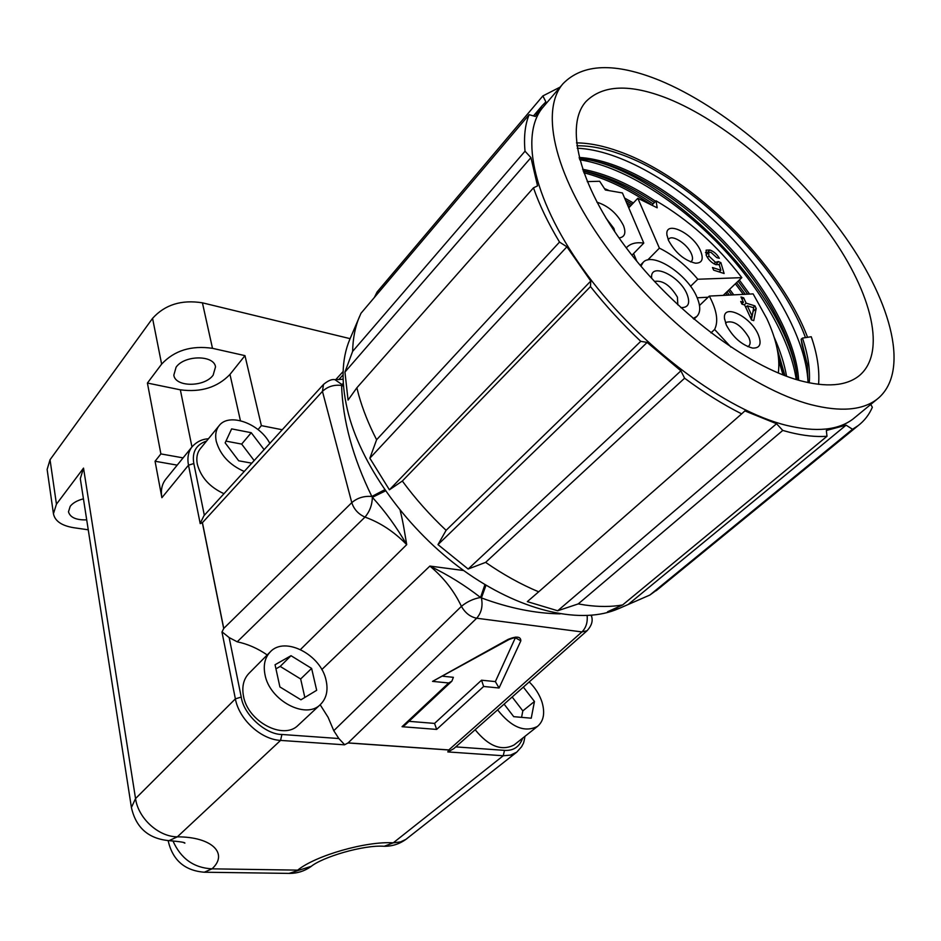 <?xml version="1.0" encoding="UTF-8"?>
<svg xmlns="http://www.w3.org/2000/svg" width="941" height="941" viewBox="0 0 941 941"><rect width="100%" height="100%" fill="white"/><g stroke="black" fill="none" stroke-linecap="round" stroke-linejoin="round"><path stroke-width="1.41" d="M400.148 510.363C403.536 523.914 404.371 531.312 406.712 544.639C396.09 526.442 385.916 512.316 372.365 497.319L371.848 496.472C352.816 457.561 342.736 420.545 341.595 385.422L343.277 383.14M560.107 613.861C535.182 613.45 508.94 608.133 481.404 597.911L480.545 597.488C464.525 585.09 449.033 575.445 429.884 566.07L463.69 570.528M514.68 744.496L514.127 744.931C501.635 751.412 488.638 746.342 475.134 729.71M529.171 681.884C535.264 687.859 539.558 694.623 542.04 702.198C545.18 713.09 543.663 721.147 537.499 726.393C524.678 732.851 511.363 727.334 497.577 709.832M298.568 724.888L298.132 725.299C283.476 740.485 247.589 721.547 243.472 696.011C241.731 686.507 243.601 678.932 249.047 673.274L270.373 651.784C284.911 635.857 321.081 654.76 326.115 680.449C328.315 690.623 326.386 698.681 320.305 704.609C305.719 719.759 269.397 700.351 264.986 674.603C263.139 665.028 264.939 657.418 270.373 651.784M224.029 493.707C209.784 487.215 200.88 477.369 197.316 464.16C196.116 457.914 197.116 452.762 200.315 448.704L219.088 425.72C228.839 412.334 259.622 423.379 269.855 443.434M244.295 471.488C229.463 464.96 220.112 454.856 216.23 441.188C214.971 434.907 215.924 429.755 219.088 425.72M213.136 375.165L215.524 366.861C214.019 354.816 184.436 354.957 176.085 367.213L173.826 375.153C175.308 387.363 204.585 387.245 213.136 375.165M83.443 498.836C77.374 500.377 72.975 502.859 70.222 506.282L68.481 511.798C70.128 517.491 76.209 520.185 86.713 519.867M254.199 460.62L241.672 444.081L225.958 441.117M282.3 429.766L261.375 425.626L258.034 429.59M261.375 425.626L244.966 355.639L229.969 374.424C217.418 387.433 200.88 392.562 180.343 389.821L191.964 446.928M304.837 697.446L300.661 678.979L280.195 666.416L275.948 668.839M515.35 637.775L495.366 681.613L481.545 680.202L434.554 723.406L408.982 721.335M451.88 681.166L405.148 724.935L402.042 726.699L448.692 682.978L451.88 681.166L453.374 677.32L442.952 676.25M172.909 840.842C180.766 858.58 193.799 867.908 212.007 868.837L204.303 872.225C184.777 870.648 172.744 860.274 168.227 841.066L168.157 840.631M289.087 873.389L311.4 866.261M521.561 717.348L522.831 710.89L512.127 696.952M88.254 529.807L73.551 527.678C61.624 525.678 54.919 521.032 53.437 513.739L47.132 469.465L50.038 459.749L152.571 318.352L161.629 364.12C174.285 350.522 191.235 345.253 212.49 348.323L244.966 355.639M152.571 318.352C164.91 304.672 181.531 299.497 202.421 302.826L350.099 338.654M183.083 457.879L160.887 453.915L155.065 461.255L177.202 465.136M264.162 449.692L251.247 432.707L231.627 428.884L225.146 442.858L238.696 460.796L251.859 463.184M251.247 432.707L241.672 444.081M155.065 461.255L161.887 497.707L188.494 465.195L200.21 523.619L200.48 522.82L202.433 522.667L223.758 628.412L221.97 632.058L235.379 698.857L135.539 798.568L83.526 468.112L80.303 478.64L131.411 807.507C135.939 827.715 148.49 838.772 169.074 840.654C180.037 841.595 185.306 842.43 184.871 843.148L183.836 842.689M83.526 468.112L56.448 504.176L50.038 459.749M53.437 513.739L56.448 504.176M161.629 364.12L147.408 383.046L180.343 389.821M147.408 383.046L160.887 453.915M311.612 668.404L291.016 655.701L275.054 664.746L279.9 686.942L300.944 699.798L316.682 690.294L311.612 668.404L300.661 678.979M291.016 655.701L280.195 666.416M448.692 682.978L432.554 681.378L509.116 639.48C513.563 637.798 516.021 637.28 516.468 637.939L515.656 637.081M432.554 681.378L508.234 639.315C516.621 635.975 520.82 636.492 520.832 640.856L499.059 688L495.366 681.613M499.059 688L483.639 686.471L481.545 680.202M483.639 686.471L436.659 729.416L434.554 723.406M504.07 704.08L513.727 716.666L531.242 718.195L534.453 701.48L522.831 710.89M534.453 701.48L523.325 687.048M208.431 438.765C202.033 439.129 196.575 441.811 192.082 446.787L165.687 479.334C161.876 484.215 160.605 490.343 161.887 497.707M200.21 523.619L202.362 522.749L322.445 391.362L323.504 384.446L203.974 515.668L200.48 522.82M343.5 386.257L341.595 385.422C334.067 384.528 327.68 386.504 322.445 391.362L351.781 502.647L223.758 628.412L221.97 632.058M348.041 742.967L344.477 744.813L348.111 742.896L448.845 749.93L448.563 751.6L447.787 751.93L448.763 749.989L348.041 742.967L476.675 618.225C470.288 616.931 465.207 612.979 461.419 606.345L333.773 730.698L328.115 717.336L320.163 704.738M338.725 379.658L343.053 374.883M206.573 441.035C196.069 444.646 191.823 452.139 193.834 463.548L188.494 465.195C187.106 457.761 188.294 451.633 192.082 446.787M343.441 385.575L334.937 379.658C331.879 379.035 328.068 380.623 323.504 384.446M222.452 632.187L229.157 637.575L237.214 641.809L364.99 517.103C369.695 511.539 372.165 504.952 372.365 497.319L385.504 490.884M384.716 489.755L371.848 496.472C364.038 495.825 357.357 497.883 351.781 502.647C353.969 509.304 358.368 514.127 364.99 517.103C380.258 522.584 394.173 531.759 406.712 544.639L300.485 649.513M229.157 637.575L241.237 697.069C243.554 714.431 265.456 734.556 281.912 734.474L280.571 740.402L177.343 836.843L169.074 840.654M281.912 734.474L338.854 738.532L344.359 744.402M338.854 738.532L333.773 730.698M591.054 615.332L591.807 617.131C592.912 621.554 591.324 626.094 587.055 630.752L581.938 631.929L476.675 618.225C481.463 612.756 483.027 605.98 481.404 597.911L486.015 585.22M484.944 584.573L480.545 597.488C473.452 598.723 467.077 601.675 461.419 606.345C454.08 590.901 443.564 577.468 429.884 566.07L321.798 669.569M587.055 630.752L453.785 748.636L448.563 751.6M455.762 746.883L504.494 750.365C513.48 750.918 519.526 746.86 522.631 738.179M267.22 654.96C257.634 648.373 247.624 643.985 237.214 641.809M809.284 382.858C810.248 369.225 807.978 354.298 802.45 338.09L801.132 339.266L802.038 344.9L807.131 363.626M579.35 158.264L582.114 158.664C662.499 169.603 779.995 285.217 796.239 371.177M583.185 171.015C605.486 176.555 628.788 187.53 653.089 203.926M736.591 282.618L745.272 294.286M778.078 354.028L784.794 375.612M626.647 202.88L631.023 205.444M726.923 291.828L729.404 295.074M727.405 295.18L725.723 292.969M629.87 206.655L627.718 205.373M783.065 374.941L778.76 360.532M743.296 294.38L735.38 283.77M650.431 204.126C627.318 188.741 605.11 178.272 583.785 172.721M796.215 379.529C790.169 337.748 757.211 282.771 715.454 240.743C672.133 197.304 620.86 166.122 579.75 159.782M801.132 339.266L807.26 364.52L808.037 382.599C806.413 338.854 771.408 277.854 725.017 231.086C677.085 183.06 619.778 149.984 577.233 148.231M818.588 384.351C819.682 369.895 817.247 354.028 811.26 336.737L802.45 338.09M733.78 294.862L729.593 289.287M633.375 202.962L624.589 198.057M608.427 190.258L604.451 188.588M786.57 376.271C784.382 363.861 780.23 350.828 774.125 337.184M749.601 294.074L739.344 280.006M655.63 201.28C629.917 184.189 605.581 173.52 582.585 169.262M798.65 380.246C796.427 338.489 763.139 280.712 719.265 236.509C673.874 191.058 619.766 159.711 579.15 157.441M579.503 158.829L588.654 159.852C628.129 166.392 677.473 196.751 719.018 238.685C759.128 279.289 790.675 332.149 796.38 372.095L797.215 379.835M583.126 170.85C605.651 175.332 629.423 185.883 654.454 202.503M738.12 281.171L747.625 294.168M777.125 348.64L784.959 375.671M625.612 200.457L632.211 204.185M728.381 290.44L731.792 294.956M618.131 608.827L615.002 610.086C577.892 624.306 518.632 610.215 463.431 570.352C408.276 530.465 363.132 468.43 348.676 414.816C340.842 384.728 341.242 359.509 349.887 339.148L360.991 313.271L529.124 114.696C525.054 124.683 523.69 136.857 525.019 151.207L530.936 157.629L537.546 185.883L533.476 187.824L356.862 387.786L348.064 400.09L344.947 372.06L352.628 351.393C352.899 338.266 355.204 326.621 359.544 316.482M658.923 588.466L649.819 595.065L619.554 608.251L607.592 611.744L622.624 604.945C611.285 606.933 598.794 606.969 585.161 605.051L578.233 603.91L557.707 610.768L527.336 601.628L538.687 591.807C520.996 584.443 503.306 574.633 485.615 562.377L468.159 569.034L437.988 544.616L446.105 530.324C429.825 515.021 415.228 498.589 402.336 481.039L389.409 489.802L369.848 458.208L376.612 439.753C368.731 424.438 362.767 409.511 358.721 394.997L356.862 387.786M622.624 604.945L826.998 436.283C816.035 437.083 803.638 435.765 789.805 432.354L782.759 430.437L578.233 603.91M811.083 404.677C750.589 389.033 664.817 324.774 610.015 251.87C555.002 178.931 539.146 110.838 563.13 83.573C582.985 63.482 615.061 62.388 659.359 80.291C723.511 106.709 797.368 169.462 845.042 236.709C892.468 303.72 910.112 372.942 877.094 399.207C862.579 410.311 840.584 412.134 811.083 404.677M855.416 417.039L853.134 418.933C838.325 430.284 816.165 432.448 786.652 425.403C726.17 410.629 641.268 347.547 587.549 275.29C533.606 202.997 518.773 134.822 543.263 106.933L563.13 83.573M807.578 337.301C779.548 263.28 692.564 177.567 619.543 151.63C603.91 145.937 589.56 143.02 576.48 142.879M667.922 98.605C723.605 121.083 788.511 175.885 830.268 234.627C871.872 293.192 886.987 353.11 858.945 375.93C846.053 386.033 826.339 387.586 799.803 380.576C746.883 366.237 672.956 310.259 625.812 247.248C578.492 184.189 564.729 125.129 585.972 101.546C602.887 84.678 630.199 83.69 667.922 98.605M576.857 145.773C590.066 145.62 604.675 148.455 620.684 154.265C692.694 179.731 778.689 264.844 805.484 337.631M710.961 332.879L714.607 329.468C718.618 321.387 716.854 310.259 709.314 296.074L753.129 293.898L766.809 318.564C776.466 339.383 780.301 357.533 778.325 373.024M652.078 204.985L656.065 200.821C688.636 219.888 717.218 245.495 741.826 277.642L723.182 295.392M726.287 324.998L724.464 318.329C722.817 302.92 750.612 316.423 758.175 334.431C761.939 343.853 760.057 348.393 752.529 348.064C741.767 345.088 733.015 337.396 726.287 324.998M747.754 346.629L748.801 345.994C750.553 344.288 750.542 341.395 748.765 337.325C741.285 325.315 733.839 320.305 726.428 322.293L725.629 323.375M668.451 240.308L666.922 234.838C664.828 219.606 693.435 233.462 700.563 250.882C703.833 259.128 702.127 263.233 695.446 263.186C684.342 260.457 675.344 252.835 668.451 240.308M690.6 261.916L691.412 261.351C692.894 259.787 692.87 257.246 691.364 253.729C687.483 244.237 672.639 234.438 668.863 238.932L668.239 239.802M596.912 202.174C608.439 205.879 617.284 213.654 623.436 225.475C626.271 232.968 624.8 237.132 619.037 237.955M614.838 231.874L613.897 228.44L605.898 217.983M640.927 266.174L643.15 262.374C652.631 251.353 687.683 274.301 696.952 297.227C700.704 306.084 700.645 312.506 696.775 316.482L693.094 318.481M651.713 278.324L651.713 278.324C649.266 261.527 679.637 275.419 687.036 294.192C690.482 303.355 688.4 307.825 680.778 307.601M677.826 304.872L677.426 297.156C670.263 285.264 662.605 280.03 654.454 281.441M374.342 297.509L377.082 292.004L542.886 95.911L560.118 87.113M376.612 439.753L559.53 242.084C548.085 223.029 539.405 204.938 533.476 187.824M389.409 489.802L590.772 281.041L566.905 246.801L369.848 458.208M446.105 530.324L640.75 341.324C622.413 323.998 605.663 305.743 590.477 286.57L402.336 481.039M468.159 569.034L680.896 370.813L647.137 342.418L437.988 544.616M538.687 591.807L741.649 413.875C722.982 404.477 703.962 392.585 684.601 378.2L485.615 562.377M557.707 610.768L776.56 423.721L744.884 410.911L741.649 413.875M628.682 604.063L846.1 425.167L826.339 430.484L826.998 436.283M870.754 404.43L872.354 407.265C869.143 414.687 864.414 420.803 858.168 425.603L852.534 429.272L649.819 595.065M529.124 114.696L535.347 116.437L541.957 105.933L545.874 101.875L542.886 95.911M352.628 351.393L525.019 151.207M559.53 242.084L566.905 246.801M590.772 281.041L590.477 286.57M640.75 341.324L647.137 342.418M680.896 370.813L684.601 378.2M776.56 423.721L782.759 430.437M846.1 425.167L852.534 429.272M530.936 157.629L344.947 372.06M631.964 255.223L643.785 243.084L622.413 192.94L605.381 190L599.652 181.26L587.219 181.625M628.764 207.832L637.822 198.257L657.183 207.796L656.065 200.821M714.607 329.468L730.934 347.111M753.741 320.61L751.518 319.94L744.649 304.978L741.943 304.143L740.72 301.461L743.425 302.308L740.979 296.98L743.672 297.827L746.119 303.143L754.953 305.884L756.188 308.542L753.741 320.61M709.314 296.074L699.492 305.496M690.553 286.311L697.799 279.242L741.826 277.642M708.114 297.227L697.199 297.779M724.111 273.513L713.666 270.149L712.478 267.538L720.888 270.243L719.195 264.515L715.96 264.703C711.725 262.939 708.514 259.857 706.326 255.47L706.138 250.141L709.914 250.012C713.784 251.412 716.936 254.164 719.347 258.293L716.748 257.611L710.914 252.294L708.679 252.4L708.902 256.058L715.489 262.339L718.312 261.539L720.877 262.645L724.111 273.513M637.822 198.257L659.394 248.142C673.403 255.07 686.212 265.433 697.799 279.242M636.845 261.28L633.599 253.552M659.394 248.142L647.714 259.987M626.306 247.906L627.012 247.118C630.823 243.401 636.422 242.049 643.785 243.084M756.188 308.542L753.118 311.389L751.412 319.705M754.953 305.884L753.118 307.589M745.46 306.754L746.119 306.954M746.119 303.143L744.272 304.86M743.672 297.827L742.061 299.332M743.425 302.308L741.802 303.825M719.642 271.455L719.841 272.149M720.877 262.645L718.653 264.809M717.924 262.257L715.842 264.656M715.489 262.339L713.972 263.821M708.902 256.058L707.42 257.516M709.914 250.012L706.95 252.929L707.82 253.247M705.444 252.564L706.95 252.929M720.888 270.243L719.159 271.925M745.719 307.319L747.342 305.813L753.717 307.778L752.082 316.011L750.424 317.552M752.082 316.011L750.4 317.505M752.035 316L747.342 305.813M229.969 374.424L240.425 420.674M212.49 348.323L202.421 302.826M202.362 522.749L223.687 628.494M447.787 751.93L503.235 755.752L393.267 842.83C366.496 841.019 315.847 855.393 297.685 870.131L212.007 868.837C228.616 853.828 212.407 836.796 177.343 836.843C158.453 836.796 138.186 818.258 135.539 798.568L131.411 807.507M508.234 639.315L509.116 639.48M520.832 640.856L515.48 637.786M436.659 729.416L402.042 726.699M504.494 750.365L503.235 755.752L510.587 755.105L516.715 752.177L405.877 839.396L400.513 841.913L393.267 842.83L384.234 846.277C363.591 844.677 322.14 857.086 310.765 866.72C304.366 871.154 297.344 873.377 289.699 873.401L204.303 872.225M587.149 615.59C587.749 622.389 586.008 627.835 581.938 631.929L448.763 749.989M384.234 846.277C392.503 846.335 399.984 843.854 406.665 838.819L407.347 838.29M241.237 697.069L235.379 698.857C239.026 719.406 260.963 739.544 280.571 740.402L344.477 744.813M193.834 463.548L204.338 515.28M514.127 744.931L537.499 726.393M298.132 725.299L320.305 704.609M343.124 371.53L335.702 379.682M343.1 379.258L334.937 379.658M591.501 615.296L591.807 617.131M516.715 752.177L521.679 746.66C523.22 742.931 523.396 745.472 524.972 736.332M588.654 159.852L582.114 158.664M615.002 610.086L619.554 608.251M724.535 319.128L724.464 318.329M667.004 235.509L666.922 234.838M693.929 319.187L696.775 316.482M858.168 425.603L656.136 590.748M533.476 115.919L541.957 105.933M877.094 399.207L853.134 418.933M706.091 254.94L708.679 252.4M640.221 265.35L643.15 262.374"/></g></svg>
